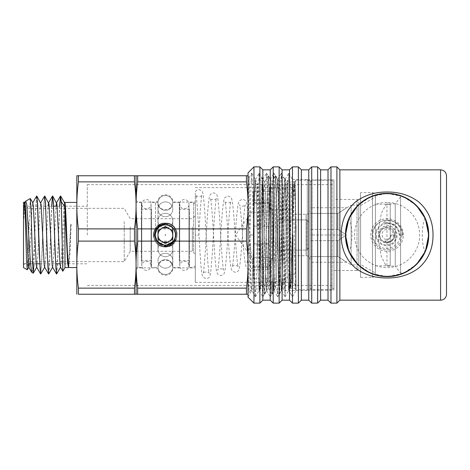 <?xml version="1.0" encoding="UTF-8"?>
<svg xmlns="http://www.w3.org/2000/svg" width="470" height="470" viewBox="0 0 470 470"><rect width="100%" height="100%" fill="white"/><g stroke="black" fill="none" stroke-linecap="round" stroke-linejoin="round"><path stroke-width="0.35" stroke-dasharray="2.35 1.76" d="M296.112 290.542L295.195 274.556L293.368 196.76L292.411 179.458L291.494 195.385L289.667 273.223L288.709 290.542L296.112 290.542L292.463 296.858L288.78 290.507L292.463 296.858M292.463 290.542L307.28 290.542L307.28 179.458L307.28 290.542M288.709 290.542L287.793 274.615L285.96 196.777L285.002 179.458L284.091 195.397L282.259 273.223L281.301 290.542L281.871 286.406L282.329 274.615L284.162 196.777L285.12 179.458L286.03 195.397L287.863 273.223L288.78 290.507M281.301 290.542L280.384 274.615L278.557 196.777L277.6 179.458L276.683 195.403L274.85 273.229L273.898 290.542L274.468 286.406L274.921 274.615L276.754 196.777L277.711 179.458L278.628 195.397L280.461 273.223L281.413 290.542M273.898 290.542L272.982 274.615L271.149 196.777L270.191 179.458L269.275 195.403L267.448 273.229L266.49 290.542L267.06 286.406L267.518 274.621L269.351 196.783L270.303 179.458L271.219 195.385L273.052 273.223L274.01 290.542M266.49 290.542L265.574 274.627L263.746 196.789L262.789 179.458L261.872 195.361L260.039 273.211L259.088 290.542L259.657 286.406L260.116 274.621L261.943 196.783L262.9 179.458L263.817 195.385L265.644 273.223L266.602 290.542M259.088 290.542L258.171 274.621L256.338 196.789L255.422 179.493L254.47 195.373L252.637 273.193L251.72 290.507L250.169 290.542L250.169 245.998C250.721 271.337 251.25 291.006 251.791 290.542L252.707 274.621L254.54 196.783L255.498 179.458L256.409 195.379L258.242 273.217L259.199 290.542M255.404 296.823L251.75 290.507L248.031 296.858L248.959 278.739L250.81 191.261L251.738 173.142L252.66 191.261L254.511 278.739L255.439 296.858L256.367 278.739L258.218 191.261L259.105 173.177L260.069 191.261L261.919 278.739L262.842 296.858L263.77 278.739L265.62 191.261L266.514 173.177L267.471 191.261L269.322 278.739L270.25 296.858L271.178 278.739L273.029 191.261L273.916 173.177L274.88 191.261L276.73 278.739L277.653 296.858L278.581 278.739L280.431 191.261L281.324 173.177L282.282 191.261L284.133 278.739L285.061 296.858L285.989 278.739L287.84 191.261L288.797 173.177L289.69 191.261L291.541 278.739L292.428 296.823M333.935 235L333.935 184.598L333.935 235M87.302 235L87.302 184.598L87.302 235M349.187 252.149C356.795 267.647 369.432 275.808 387.11 276.618C404.782 275.808 417.425 267.647 425.027 252.149C423.1 246.774 422.189 241.057 422.301 235C422.189 228.943 423.1 223.226 425.027 217.851C417.425 202.353 404.782 194.192 387.11 193.382C369.432 194.192 356.795 202.353 349.187 217.851C352.911 229.284 352.911 240.716 349.187 252.149A41.619 41.619 0 0 0 425.027 252.149M416.561 264.404L403.424 273.287L387.11 276.618L370.76 273.276L357.617 264.363M357.682 205.572L370.818 196.701L387.127 193.382L403.436 196.719L416.561 205.596M23.5 235L23.5 263.817L23.5 235M425.027 217.851A41.619 41.619 0 0 0 349.187 217.851M394.512 235C394.97 244.553 379.249 244.553 379.701 235A7.408 7.408 0 0 0 387.11 242.408A7.408 7.408 0 0 0 394.512 235A7.408 7.408 0 0 0 387.11 227.592A7.408 7.408 0 0 0 379.701 235C379.249 225.447 394.97 225.447 394.512 235M403.401 235A16.291 16.291 0 0 0 387.11 218.709A16.291 16.291 0 0 0 370.818 235A16.291 16.291 0 0 0 387.11 251.291A16.291 16.291 0 0 0 403.401 235M307.28 290.096L307.28 179.904L307.28 290.096L333.935 290.096L333.935 179.904L333.935 290.096M253.959 303.132L253.959 166.868M248.031 297.204L248.031 172.796M259.881 303.132L259.881 166.868M262.842 300.166L262.842 169.834M270.25 300.166L270.25 169.834M273.211 303.132L273.211 166.868M279.139 303.132L279.139 166.868M282.1 300.166L282.1 169.834M289.502 300.166L289.502 169.834M292.463 303.132L292.463 166.868M298.391 303.132L298.391 166.868M301.352 300.166L301.352 169.834M308.761 300.166L308.761 169.834M311.722 303.132L311.722 166.868M317.644 303.132L317.644 166.868M320.605 300.166L320.605 169.834M328.013 300.166L328.013 169.834M330.974 303.132L330.974 166.868M336.902 303.132L336.902 166.868M339.863 300.166L339.863 169.834M446.5 294.243L446.5 175.757M248.031 252.132L248.031 175.757L248.031 296.858L248.031 252.132L248.836 184.175L249.112 177.654L251.703 173.177M250.169 245.998L249.112 177.654M250.169 290.542L248.031 294.243L248.031 205.378L248.031 264.622C248.054 271.889 247.525 279.726 246.445 288.134L246.445 294.243L248.031 294.243L248.031 264.622C248.054 257.354 247.525 249.517 246.445 241.11L137.651 241.11C136.57 249.517 136.042 257.354 136.065 264.622L136.065 294.243L246.445 294.243M401.921 235A14.811 14.811 0 0 0 379.701 222.175A14.811 14.811 0 0 0 379.701 247.825A14.811 14.811 0 0 0 401.921 235M375.407 204.192L375.407 265.808L375.407 204.192L390.218 204.192L390.218 265.808L390.218 204.192M390.218 265.709L386.963 265.709L386.963 266.102L386.963 203.898L385.629 205.096L381.352 213.392L378.667 228.279L378.667 241.721L381.352 256.608L385.629 264.904L386.963 265.709M386.963 204.291L390.218 204.291M378.667 241.721L378.667 228.279M385.629 205.096L386.963 203.898L395.252 203.898L400.587 196.789L400.587 273.211L395.252 266.102L395.252 203.898L395.252 266.102L386.963 266.102L385.629 264.904M400.587 273.211L400.587 196.789L402.837 196.789C403.419 196.877 412.766 201.06 418.37 207.981C424.569 214.819 427.917 223.826 428.429 235C427.917 246.174 424.569 255.181 418.37 262.019C412.766 268.94 403.419 273.123 402.837 273.211L400.587 273.211M402.837 273.211C403.419 273.123 412.766 268.94 418.37 262.019C424.569 255.181 427.917 246.174 428.429 235C427.917 223.826 424.569 214.819 418.37 207.981C412.766 201.06 403.419 196.877 402.837 196.789M387.11 276.325A41.325 41.325 0 0 0 428.429 235A41.325 41.325 0 0 0 387.11 193.675A41.325 41.325 0 0 0 345.785 235A41.325 41.325 0 0 0 387.11 276.325M387.11 202.417A32.583 32.583 0 0 0 354.527 235A32.583 32.583 0 0 0 387.11 267.583A32.583 32.583 0 0 0 419.692 235A32.583 32.583 0 0 0 387.11 202.417M375.407 195.367C361.048 199.18 346.026 213.785 345.785 235C346.026 256.215 361.048 270.82 375.407 274.633C361.048 270.82 346.026 256.215 345.785 235C346.026 213.785 361.048 199.18 375.407 195.367L375.407 274.633L375.407 195.367M360.596 192.641L360.596 277.359L360.596 192.641L372.446 192.641A2.961 2.961 0 0 1 375.407 195.602L375.407 274.398L375.407 195.602M360.596 264.475L360.596 205.525L360.596 264.475L375.407 273.023L375.407 196.977L375.407 273.023M310.241 181.978L312.015 180.198L332.161 180.198L333.935 181.978L333.935 288.022L332.161 289.802L332.161 180.198L332.161 289.802L312.015 289.802L312.015 180.198L312.015 289.802L310.241 288.022L310.241 181.978L310.241 288.022M333.935 288.022L333.935 181.978M310.241 262.231L310.241 256.579L337.93 256.579L337.93 240.652L346.461 235L337.93 229.348L346.461 235L337.93 240.652L337.93 256.579L310.241 256.579L310.241 240.652L310.241 262.231L346.461 262.231L337.93 256.579L351.119 264.916L351.119 205.084L337.93 213.421L337.93 229.348L337.93 213.421L346.461 207.769L310.241 207.769L310.241 229.348L310.241 213.421L337.93 213.421L310.241 213.421L310.241 207.769M351.119 205.084L351.119 264.916L358.822 264.916L358.822 205.084L351.119 205.084M358.822 205.084L358.822 264.916M333.935 199.456L333.935 270.544L333.935 199.456L357.041 199.456A1.78 1.78 0 0 1 358.822 201.231L358.822 268.769L358.822 201.231M337.93 229.348L310.241 229.348L337.93 229.348M337.93 240.652L310.241 240.652L337.93 240.652M310.241 235L310.241 229.348L310.241 240.652L310.241 235L346.461 235L310.241 235M310.241 210.119L310.241 259.881L310.241 210.119A4.148 4.148 0 0 1 306.093 214.267L292.463 214.267L292.463 255.733L292.463 214.267M292.463 209.82L292.463 260.18L292.463 209.82L271.731 209.82A2.961 2.961 0 0 1 268.769 206.859L268.769 263.141L268.769 206.859M268.769 281.8L268.769 188.2L268.769 281.8L285.055 281.8L285.055 188.2L285.055 281.8L289.502 274.098L289.502 195.902L289.502 274.098L295.43 274.098L295.43 195.902L295.43 274.098M268.769 188.2L285.055 188.2L289.502 195.902L295.43 195.902M295.43 289.802L295.43 180.198L295.43 289.802L310.241 289.802L310.241 180.198L310.241 289.802M295.43 180.198L310.241 180.198M279.415 294.243L282.182 177.143L282.905 194.304L284.279 274.245L284.961 291.253L285.666 275.291L287.041 197.564L287.734 180.351L288.457 196.483L290.096 281.718L290.096 181.679L290.096 287.893C289.12 284.644 288.304 258.641 287.534 235L286.101 194.598L284.82 178.665L284.127 181.825L279.415 294.243L278.487 276.877L276.66 193.81L275.749 175.786L274.797 192.765L272.964 275.837L272.048 294.214L271.084 276.889L269.251 193.805L268.346 175.786L267.389 192.759L265.562 275.837L264.645 294.214L263.782 280.525L262.959 245.64L261.949 177.542L260.098 289.256L258.424 235C257.93 212.246 257.442 190.479 256.943 183.729L258.077 183.723C258.576 190.444 259.064 212.252 259.563 235L259.881 249.646L259.881 181.091L259.881 285.883M290.096 281.718L290.648 288.28L291.147 284.35L293.439 198.352L294.355 181.72L295.207 193.787L296.024 224.66L296.024 288.322L296.024 235L294.89 197.982L293.985 181.72L293.486 185.65L291.2 271.631L290.096 287.893M264.598 294.243L265.409 277.23L267.242 194.163L268.159 175.786L269.122 193.105L270.955 276.19L271.895 294.243L272.812 277.247L274.644 194.169L275.561 175.786L276.06 180.263L278.358 276.19L279.268 294.214L275.59 287.84L275.244 284.744L272.812 195.479L271.954 182.072L271.125 194.468L268.488 286.841L268.252 287.928L267.982 286.512L267.489 277.435L265.409 195.479L264.545 182.072L263.652 196.513L261.573 278.328L261.15 286.13L260.715 287.575L259.951 273.487L257.513 184.663L258.077 183.723M279.838 288.333L279.838 290.495M248.031 235L248.031 288.909L248.031 235M157.015 241.11C162.596 246.703 168.178 246.703 173.765 241.11M155.453 237.961L155.024 235L155.453 232.039L155.453 202.118L155.453 237.961C156.545 240.57 157.491 242.103 158.29 242.555C159.818 246.145 171.403 245.781 172.484 242.555C173.301 242.079 174.247 240.546 175.322 237.961L175.757 235L175.322 232.039C174.223 229.419 173.277 227.885 172.484 227.445L172.484 242.555M155.453 232.039C156.539 229.436 157.485 227.909 158.29 227.445C159.377 224.219 170.957 223.855 172.484 227.445M173.765 228.89C168.178 223.297 162.596 223.297 157.015 228.89M137.839 235L137.839 267.882L137.839 235M136.065 235L136.065 269.657L136.065 235M262.959 245.64L262.959 251.068A4898.193 2356.01 -99 0 0 259.881 249.646M262.959 251.068L263.705 281.653L264.451 294.214L260.803 287.893M293.057 235L293.057 282.394L293.057 235M293.985 181.72L294.473 183.87L294.966 193.511L296.024 235L296.024 285.355L296.024 224.66M195.309 235L195.309 282.394L195.309 235M246.445 181.867C247.525 190.274 248.054 198.111 248.031 205.378L248.031 175.757L246.445 175.757L246.445 181.867L137.651 181.867C136.57 190.274 136.042 198.111 136.065 205.378C136.042 212.646 136.57 220.483 137.651 228.89L246.445 228.89L246.445 241.11M137.651 228.89L137.651 241.11M249.129 177.654L248.031 175.757L248.031 205.378C248.054 212.646 247.525 220.483 246.445 228.89M136.065 175.757L136.065 205.378C136.083 212.646 135.554 220.483 134.473 228.89L78.408 228.89C77.327 220.483 76.798 212.646 76.822 205.378C76.798 198.111 77.327 190.274 78.408 181.867L78.408 175.757L134.473 175.757L134.473 181.867C135.554 190.274 136.083 198.111 136.065 205.378L136.065 175.757L137.651 175.757L137.651 181.867M137.651 175.757L246.445 175.757M134.473 228.89L134.473 241.11C135.554 249.517 136.083 257.354 136.065 264.622L136.065 205.378L136.065 264.622C136.042 271.889 136.57 279.726 137.651 288.134L137.651 294.243M137.651 288.134L246.445 288.134M256.943 183.729L257.513 184.663M294.214 182.107L293.409 192.565L291.329 274.521L290.466 287.928L289.637 275.532L287 183.159L286.765 182.072L286.565 182.865L286.071 190.791L284.021 271.331L283.063 287.928L282.135 272.424L280.155 193.511L279.662 183.87L279.227 182.425L278.463 196.513L276.519 274.521L275.614 287.893M253.312 212.293L268.769 212.293L268.769 267.583L268.769 202.417L268.769 203.41L253.312 203.41L253.312 191.284L253.312 278.716L253.312 203.41M268.769 226.111L253.312 226.111L268.769 226.111L268.769 243.889L253.312 243.889L268.769 243.889M277.036 214.855L277.036 219.901L306.957 219.901L277.036 219.901L277.036 255.145L277.036 250.099L306.957 250.099L306.957 219.901L306.957 250.099L277.036 250.099L277.036 214.855L273.481 214.855L273.481 255.145L273.481 214.855L268.769 202.417L253.312 202.417M253.312 267.583L268.769 267.583L273.481 255.145L277.036 255.145M253.312 209.82L253.312 260.18L253.312 209.82L235.541 235L253.312 260.18M306.957 219.901L308.731 222.369L308.731 247.631L308.731 222.369L308.731 247.631L306.957 250.099L308.731 247.631L308.731 222.369L306.957 219.901M268.769 200.173L253.312 200.173M268.769 191.284L253.312 191.284M253.312 269.827L268.769 269.827L268.769 278.716L253.312 278.716M268.769 269.827L268.769 257.707L253.312 257.707M253.312 266.59L268.769 266.59L268.769 278.716M163.531 246.703L165.387 246.85C155.823 247.338 149.766 234.689 156.187 227.539A11.85 11.85 0 0 0 154.325 230.758C151.164 238.114 157.397 247.167 165.387 246.85C150.958 247.608 149.613 224.12 164.036 223.226C180.034 220.712 181.567 247.525 165.387 246.85C179.922 247.608 181.109 223.908 166.574 223.209C150.653 220.924 149.325 247.537 165.387 246.85C150.506 247.596 149.854 223.209 164.758 223.168C180.392 221.623 181.085 247.561 165.387 246.85L165.387 246.85C150.012 247.578 150.165 222.239 165.528 223.15C180.733 222.592 180.586 247.584 165.387 246.85L165.387 246.85C149.501 247.549 150.518 221.264 166.304 223.185C181.02 223.567 180.092 247.602 165.387 246.85C181.385 247.543 180.175 221.059 164.312 223.203C149.701 223.773 150.788 247.608 165.387 246.85C157.256 245.822 153.361 241.21 153.708 233.02C155.529 226.188 159.976 222.933 167.038 223.268C181.25 224.496 179.634 247.608 165.387 246.85C180.915 247.567 180.509 221.952 165.017 223.156C149.954 222.886 150.335 247.59 165.387 246.85C151.416 247.614 149.407 225.048 163.302 223.338C170.434 222.751 175.005 225.894 177.025 232.756C177.531 241.075 173.653 245.769 165.387 246.85C180.274 247.596 180.921 223.209 166.016 223.168C150.382 221.629 149.689 247.561 165.387 246.85C150.864 247.608 149.66 223.932 164.183 223.215C180.116 220.9 181.467 247.537 165.387 246.85C179.822 247.608 181.162 224.114 166.738 223.226C150.741 220.712 149.213 247.525 165.387 246.85C150.382 247.59 149.93 222.974 164.947 223.162C180.48 221.863 180.962 247.567 165.387 246.85C179.364 247.614 181.373 225.048 167.473 223.338C160.346 222.751 155.77 225.894 153.755 232.756C153.249 241.075 157.127 245.769 165.387 246.85C149.871 247.567 150.259 221.969 165.746 223.156C180.815 222.868 180.445 247.59 165.387 246.85C173.524 245.822 177.419 241.21 177.072 233.02C175.245 226.188 170.804 222.933 163.736 223.268C149.525 224.501 151.14 247.608 165.387 246.85C149.407 247.543 150.594 221.076 166.451 223.197C181.073 223.755 179.998 247.602 165.387 246.85C181.273 247.549 180.257 221.264 164.476 223.185C149.76 223.567 150.688 247.602 165.387 246.85C180.768 247.578 180.615 222.239 165.246 223.15C150.053 222.592 150.183 247.578 165.387 246.85L167.25 246.703C180.862 245.217 179.299 222.862 165.387 223.691M165.387 235.347A0.347 0.347 0 0 0 165.734 235A0.347 0.347 0 0 0 165.387 234.653A0.347 0.347 0 0 0 165.046 235A0.347 0.347 0 0 0 165.387 235.347M156.187 227.539C163.002 220.013 173.53 223.479 176.05 230.746C179.076 237.773 173.113 246.538 165.387 246.127C156.169 245.428 153.332 237.896 155.171 231.557C157.174 223.855 169.834 221.623 174.064 229.295C170.487 224.86 166.686 223.138 162.673 224.131C158.519 225.23 155.734 227.439 154.325 230.758M165.387 224.93A10.07 10.07 0 0 1 175.463 235A10.07 10.07 0 0 1 165.387 245.07A10.07 10.07 0 0 1 155.317 235A10.07 10.07 0 0 1 165.387 224.93M156.081 228.89L154.36 234.971L156.334 241.11M174.023 241.11L175.839 235.799L174.67 230.341L176.091 235.059L174.64 241.11M161.686 228.584L157.985 230.723L157.985 239.277L165.387 243.554L172.796 239.277L172.796 230.723L165.387 226.446L161.686 228.584M174.67 230.341C178.3 236.886 172.79 245.687 165.387 245.381C161.474 245.24 158.478 243.513 156.398 240.194C152.251 233.719 157.714 224.261 165.387 224.619C178.782 223.984 178.782 246.016 165.387 245.381C157.714 245.739 152.251 236.281 156.398 229.807C159.929 222.986 170.851 222.986 174.382 229.807C176.215 233.267 176.215 236.733 174.382 240.194C170.851 247.014 159.929 247.014 156.398 240.194C154.559 236.733 154.559 233.267 156.398 229.807C159.929 222.986 170.851 222.986 174.382 229.807C178.524 236.281 173.066 245.739 165.387 245.381C157.714 245.739 152.251 236.281 156.398 229.807C158.478 226.487 161.474 224.76 165.387 224.619C173.066 224.261 178.524 233.719 174.382 240.194C170.851 247.014 159.929 247.014 156.398 240.194C154.559 236.733 154.559 233.267 156.398 229.807C159.929 222.986 170.851 222.986 174.382 229.807C178.524 236.281 173.066 245.739 165.387 245.381C157.714 245.739 152.251 236.281 156.398 229.807C159.929 222.986 170.851 222.986 174.382 229.807C176.215 233.267 176.215 236.733 174.382 240.194C170.851 247.014 159.929 247.014 156.398 240.194C152.251 233.719 157.714 224.261 165.387 224.619C173.066 224.261 178.524 233.719 174.382 240.194C170.851 247.014 159.929 247.014 156.398 240.194C154.559 236.733 154.559 233.267 156.398 229.807C159.929 222.986 170.851 222.986 174.382 229.807C178.524 236.281 173.066 245.739 165.387 245.381C161.474 245.24 158.478 243.513 156.398 240.194C152.251 233.719 157.714 224.261 165.387 224.619C173.066 224.261 178.524 233.719 174.382 240.194C172.302 243.513 169.306 245.24 165.387 245.381C157.714 245.739 152.251 236.281 156.398 229.807C159.929 222.986 170.851 222.986 174.382 229.807C178.524 236.281 173.066 245.739 165.387 245.381C161.474 245.24 158.478 243.513 156.398 240.194C152.251 233.719 157.714 224.261 165.387 224.619C178.782 223.984 178.782 246.016 165.387 245.381C151.992 246.016 151.992 223.984 165.387 224.619C173.066 224.261 178.524 233.719 174.382 240.194C170.851 247.014 159.929 247.014 156.398 240.194C154.559 236.733 154.559 233.267 156.398 229.807C159.835 223.244 170.211 222.874 174.064 229.295M402.808 234.941C402.079 229.19 399.876 225.212 396.21 223.003C393.466 219.937 382.815 220.448 383.009 222.586C382.844 222.851 390.834 222.222 393.978 225.212C396.845 227.004 398.607 230.282 399.253 235.059L402.808 234.941L399.253 235.059C399.095 231.669 397.773 228.82 395.282 226.517C391.357 223.309 387.08 222.721 382.451 224.766C377.034 228.073 375.295 232.738 377.234 238.76C380.947 245.064 386.029 246.527 392.474 243.155C396.392 239.876 397.367 235.887 395.399 231.193C391.157 225.488 386.352 224.924 380.982 229.501C377.093 233.819 379.942 241.715 385.841 242.162C391.91 241.733 394.295 238.578 393.002 232.703C391.481 229.947 389.184 228.843 386.105 229.383C382.427 230.87 381.293 233.437 382.703 237.091C384.56 240.963 391.293 239.518 390.781 235.094L394.33 234.941L390.776 235.059C392.297 236.927 386.693 240.969 385.077 240.951C386.052 242.496 388.167 242.52 391.416 241.022C393.449 239.506 394.424 237.479 394.33 234.941C395.205 244.341 380.248 245.675 378.714 236.633C376.511 229.119 386.064 222.645 392.403 226.987C397.855 231.363 398.584 236.439 394.589 242.22C389.383 248.589 378.068 245.745 376.129 237.855C373.374 229.877 381.352 221.253 389.518 222.98C398.954 224.137 403.342 236.827 396.986 243.754C389.906 250.228 382.903 250.134 375.965 243.46C372.316 238.484 371.852 233.226 374.566 227.686C377.886 222.21 382.75 219.678 389.142 220.089C397.373 221.646 401.926 226.593 402.808 234.941M195.309 234.959L195.309 193.152L195.309 235.041L198.857 235.194L195.309 235.041M249.817 234.806L253.365 235.041L249.805 234.918C248.883 247.931 247.996 257.125 247.138 262.483L246.838 263.717C246.703 261.232 253.213 262.383 252.56 263.723L252.249 262.407C251.397 256.967 250.534 247.737 249.652 234.706C248.748 221.159 247.837 211.247 246.915 204.973L246.198 202.094C246.08 200.819 244.835 199.868 242.455 199.245L239.524 200.631L238.454 202.805C237.315 208.269 236.257 218.967 235.294 234.894C234.371 249.364 233.472 259.581 232.609 265.55L232.28 266.995C231.258 265.162 239.124 265.162 238.096 266.995L237.779 265.615C236.915 259.663 236.034 249.364 235.135 234.73C234.207 219.214 233.261 208.122 232.303 201.46L231.639 198.804C231.534 197.57 230.294 196.648 227.921 196.025L224.971 197.471L223.943 199.685C222.809 205.537 221.758 217.263 220.783 234.871C219.837 251.127 218.92 262.46 218.039 268.863L217.733 270.262C216.811 268.317 224.548 268.364 223.62 270.262L223.303 268.805C222.428 262.336 221.535 250.992 220.624 234.759C219.684 217.633 218.738 205.49 217.769 198.334L217.117 195.608C217.034 194.398 215.818 193.464 213.462 192.812L210.466 194.263L209.461 196.437C208.322 202.594 207.252 215.395 206.271 234.841C205.308 252.883 204.38 265.327 203.475 272.165L203.187 273.522C202.27 271.554 210.02 271.525 209.138 273.528L208.874 272.277C207.969 265.521 207.047 253.025 206.113 234.788C205.155 215.783 204.186 202.505 203.199 194.968C202.958 193.041 202.441 191.648 201.642 190.797C197.553 188.206 196.037 190.608 195.309 192.183L195.309 193.152M198.857 235.194C199.785 216.388 200.702 203.422 201.601 196.296L201.9 194.844C202.793 196.83 195.068 196.889 195.92 194.844L196.196 196.19C197.106 203.234 198.046 216.229 199.016 235.176C200.079 253.829 200.996 270.597 202.223 275.185L203.169 277.294L206.195 278.798C208.551 278.152 209.767 277.23 209.843 276.031L210.478 273.411C211.453 266.085 212.417 253.359 213.368 235.229C214.291 217.992 215.195 206.066 216.088 199.456L216.382 198.105C217.287 200.055 209.538 200.061 210.46 198.105L210.754 199.486C211.653 206.107 212.575 217.992 213.527 235.141C214.508 253.671 215.566 265.938 216.705 271.942L217.722 274.133L220.659 275.584C223.08 274.932 224.325 273.987 224.39 272.753L225.071 269.909C226.017 262.93 226.957 251.38 227.88 235.258C228.796 219.631 229.689 208.762 230.57 202.646L230.858 201.366C231.839 203.24 224.043 203.257 225.007 201.371L225.324 202.787C226.199 208.974 227.104 219.749 228.038 235.112C229.008 251.967 230.071 263.2 231.216 268.822L232.268 270.973L235.188 272.365C237.562 271.742 238.807 270.802 238.913 269.551L239.606 266.79C240.546 260.315 241.48 249.811 242.397 235.282C243.296 221.282 244.177 211.471 245.04 205.854L245.328 204.638C245.704 206.066 239.894 207.264 239.559 204.644L239.847 205.842C240.711 211.412 241.615 221.164 242.549 235.094C243.507 250.099 244.553 260.257 245.687 265.556L246.774 267.759L247.772 268.611C249.077 270.403 253.982 267.495 253.365 266.531L253.365 265.562M30.268 198.51L27.354 269.739M24.317 201.947L23.5 218.908L24.252 206.072L24.91 202.893M23.5 218.709L23.847 218.621L23.5 218.709L23.5 267.583M23.5 202.417L23.5 213.727M64.972 202.417L64.972 202.911M64.972 206.183L64.972 267.583M76.822 202.417L76.822 205.437M68.714 267.583L69.924 253.876L71.135 224.261L70.67 224.249L68.45 267.201M56.518 273.951L57.275 267.119L59.555 206.183M59.672 206.183L57.446 266.149L56.706 273.887M48.58 273.951L49.338 267.119L51.618 206.183M51.729 206.183L49.509 266.155L48.768 273.887M40.637 273.951L41.613 262.924L43.563 208.645L44.532 196.108M44.726 196.049L43.751 207.059L41.801 261.332L40.831 273.887M172.796 218.709L172.796 267.583L172.796 218.709M157.985 251.291L157.985 202.417L157.985 251.291M36.783 196.049L35.655 210.554L33.934 263.817M31.784 272.365L32.594 269.522L34.533 243.301M34.533 239.682L35.561 209.99L36.595 196.108M62.874 271.214L64.69 203.116M136.065 218.709L136.065 267.583L136.065 218.709M141.394 251.291L141.394 202.417L141.394 251.291M141.394 222.116L141.394 260.774L141.394 222.116M151.469 247.884L151.469 209.226L151.469 247.884M151.469 218.709L151.469 267.583L151.469 218.709M179.311 251.291L179.311 202.417L179.311 251.291M179.311 222.116L179.311 260.774L179.311 222.116M189.381 247.884L189.381 209.226L189.381 247.884M189.381 218.709L189.381 267.583L189.381 218.709M193.528 251.291L193.528 202.417L193.528 251.291M195.309 250.404L195.309 204.192L195.309 250.404M192.347 226.851L192.347 251.291L192.347 226.851M195.309 225.371L195.309 254.252L195.309 225.371M130.202 226.851L130.202 251.291L130.202 226.851M124.215 221.67L124.215 261.661L124.215 221.67M28.629 221.67L28.629 261.661L28.629 221.67M23.5 220.189L23.5 264.622L23.5 220.189M23.847 218.609L24.84 206.154M25.133 203.763L25.703 201.213M136.065 294.243L136.065 264.622C136.083 271.889 135.554 279.726 134.473 288.134L134.473 294.243L78.408 294.243L78.408 288.134C77.327 279.726 76.798 271.889 76.822 264.622L76.822 294.243M134.473 288.134L78.408 288.134M78.408 228.89L78.408 241.11L134.473 241.11M78.408 181.867L134.473 181.867M76.822 175.757L76.822 264.622C76.798 257.354 77.327 249.517 78.408 241.11M71.135 224.261L70.67 224.249M29.381 263.817L31.766 212.223L32.359 204.468L32.847 202.893M36.642 267.107L37.154 265.427L37.723 257.736L39.874 209.42L40.784 202.893M44.579 267.107L45.097 265.427L45.66 257.736L48.063 206.183M52.517 267.107L53.034 265.427L53.515 259.187L56 206.183M60.454 267.107L61.37 260.533L63.521 212.223L64.114 204.468L64.602 202.893M68.397 267.107L68.908 265.427L69.478 257.736L70.9 224.39M440.578 300.166L440.578 169.834M360.596 277.359L372.446 277.359L372.446 192.641L372.446 277.359C374.243 277.183 375.23 276.196 375.407 274.398M333.935 270.544L357.041 270.544L357.041 199.456L357.041 270.544L358.822 268.769M306.093 214.267L306.093 255.733L306.093 214.267M292.463 260.18L271.731 260.18L271.731 209.82L271.731 260.18C269.933 260.357 268.946 261.344 268.769 263.141M158.29 227.445L158.29 242.555M175.322 232.039L175.322 237.961M292.411 179.458L307.28 179.458M87.302 285.402L333.935 285.402M87.302 184.598L333.935 184.598M23.5 263.817L28.212 263.817M30.527 263.817L36.155 263.817M39.709 263.817L55.701 263.817M59.972 263.817L67.645 263.817M68.109 263.817L87.302 263.817M23.5 206.183L53.592 206.183M57.164 206.183L65.101 206.183M65.365 206.183L87.302 206.183M307.28 179.904L333.935 179.904M255.457 179.493L259.105 173.177M259.158 290.507L262.806 296.823M262.859 179.493L266.514 173.177M266.566 290.507L270.215 296.823M270.268 179.493L273.916 173.177M273.969 290.507L277.617 296.823M277.67 179.493L281.324 173.177M281.377 290.507L285.026 296.823M285.079 179.493L288.727 173.177M248.072 296.823L251.72 290.507M251.773 173.177L255.422 179.493M255.474 296.823L259.123 290.507M259.176 173.177L262.83 179.493M262.883 296.823L266.531 290.507M266.584 173.177L270.232 179.493M270.285 296.823L273.934 290.507M273.987 173.177L277.641 179.493M277.694 296.823L281.342 290.507M281.395 173.177L285.043 179.493M285.096 296.823L288.745 290.507M288.797 173.177L292.452 179.493M375.407 265.808L390.218 265.808M360.596 205.525L375.407 196.977M310.241 259.881C309.683 257.072 308.302 255.692 306.093 255.733L292.463 255.733M296.024 181.679L294.396 181.679M296.024 288.322L290.689 288.322M293.944 181.679L290.096 181.679L287.769 180.333M290.249 288.322L284.99 291.271M264.592 182.107L261.949 177.542L259.881 181.091L248.031 181.091M260.885 287.893L260.098 289.256L259.881 288.909L248.031 288.909M136.065 200.343L137.839 202.118L155.453 202.118C156.863 202.041 157.808 201.336 158.29 200.003C159.923 193.1 170.851 193.1 172.484 200.003C172.966 201.336 173.912 202.041 175.322 202.118L195.309 202.118M136.065 269.657L137.839 267.882L155.453 267.882C156.863 267.959 157.808 268.664 158.29 269.997C159.923 276.901 170.851 276.901 172.484 269.997C172.966 268.664 173.912 267.959 175.322 267.882L195.309 267.882M284.761 178.6L282.212 177.131M195.309 282.394L293.057 282.394L296.024 285.355M195.309 187.606L293.057 187.606L296.024 184.645M290.284 288.28L290.507 287.893M284.82 178.665L286.806 182.107M279.45 294.214L283.105 287.893M275.749 175.792L279.403 182.107M272.048 294.208L275.696 287.893M268.346 175.792L271.995 182.107M264.639 294.208L268.294 287.893M294.126 182.107L294.355 181.72M290.425 287.893L290.648 288.28M286.724 182.107L287.734 180.351M283.022 287.893L284.961 291.253M279.315 182.107L282.182 177.143M271.913 182.107L275.561 175.786M268.211 287.893L271.86 294.214M264.504 182.107L268.159 175.786M165.387 227.592A7.408 7.408 0 0 0 157.985 235A7.408 7.408 0 0 0 165.387 242.408A7.408 7.408 0 0 0 172.796 235A7.408 7.408 0 0 0 165.387 227.592A7.408 7.408 0 0 0 157.985 235A7.408 7.408 0 0 0 165.387 242.408A7.408 7.408 0 0 0 172.796 235A7.408 7.408 0 0 0 165.387 227.592M165.387 213.327A7.408 7.408 0 0 0 158.978 224.437A7.408 7.408 0 0 0 171.803 224.437A7.408 7.408 0 0 0 165.387 213.327A7.408 7.408 0 0 0 158.978 224.437A7.408 7.408 0 0 0 171.803 224.437A7.408 7.408 0 0 0 165.387 213.327M165.387 201.888A7.408 7.408 0 0 0 158.978 212.998A7.408 7.408 0 0 0 171.803 212.998A7.408 7.408 0 0 0 165.387 201.888A7.408 7.408 0 0 0 158.978 212.998A7.408 7.408 0 0 0 171.803 212.998A7.408 7.408 0 0 0 165.387 201.888M165.387 195.538A7.408 7.408 0 0 0 158.978 206.647A7.408 7.408 0 0 0 171.803 206.647A7.408 7.408 0 0 0 165.387 195.538A7.408 7.408 0 0 0 158.978 206.647A7.408 7.408 0 0 0 171.803 206.647A7.408 7.408 0 0 0 165.387 195.538M165.387 256.673A7.408 7.408 0 0 0 171.803 245.563A7.408 7.408 0 0 0 158.978 245.563A7.408 7.408 0 0 0 165.387 256.673A7.408 7.408 0 0 0 171.803 245.563A7.408 7.408 0 0 0 158.978 245.563A7.408 7.408 0 0 0 165.387 256.673M165.387 268.112A7.408 7.408 0 0 0 171.803 257.002A7.408 7.408 0 0 0 158.978 257.002A7.408 7.408 0 0 0 165.387 268.112A7.408 7.408 0 0 0 171.803 257.002A7.408 7.408 0 0 0 158.978 257.002A7.408 7.408 0 0 0 165.387 268.112M165.387 274.462A7.408 7.408 0 0 0 171.803 263.353A7.408 7.408 0 0 0 158.978 263.353A7.408 7.408 0 0 0 165.387 274.462A7.408 7.408 0 0 0 171.803 263.353A7.408 7.408 0 0 0 158.978 263.353A7.408 7.408 0 0 0 165.387 274.462M179.699 250.404L179.699 265.808C179.434 266.543 180.298 270.185 184.575 270.45C185.356 270.626 188.611 269.727 188.999 265.808L188.999 204.192C188.535 200.96 186.737 199.433 183.6 199.603C181.179 200.185 179.881 201.712 179.699 204.192L179.699 250.404M188.999 250.404L188.999 265.808C188.723 262.983 187.172 261.432 184.346 261.156C181.52 261.432 179.969 262.983 179.699 265.808L179.699 204.192C180.515 207.505 182.066 209.056 184.346 208.845C187.747 207.905 189.298 206.354 188.999 204.192L188.999 250.404M172.796 251.291L172.796 267.583C172.402 262.395 168.595 260.545 167.138 260.386L163.789 260.351C160.17 261.408 158.231 263.817 157.985 267.583L151.469 267.583M179.311 202.417L172.796 202.417L172.754 203.199C172.361 205.983 170.898 207.987 168.36 209.203L164.259 209.738C160.376 208.833 158.278 206.395 157.985 202.417L151.469 202.417M141.394 202.417L136.065 202.417M141.394 267.583L136.065 267.583M151.469 209.226L141.394 209.226M151.469 260.774L141.394 260.774M179.311 267.583L172.796 267.583M189.381 209.226L179.311 209.226M189.381 260.774L179.311 260.774M195.309 204.192L193.528 202.417L189.381 202.417M195.309 265.808L193.528 267.583L189.381 267.583M23.5 264.622L28.629 261.661L124.215 261.661L130.202 251.291L192.347 251.291L195.309 254.252M23.5 205.378L28.629 208.339L124.215 208.339L130.202 218.709L192.347 218.709L195.309 215.748M68.573 267.107L68.338 267.506M141.781 250.404L141.781 265.808L142.715 268.605C145.477 271.196 148.068 271.031 150.476 268.106L151.082 265.808L151.082 204.192C150.805 207.017 149.254 208.568 146.429 208.845C145.541 209.079 142.163 208.169 141.781 204.192L141.781 250.404M151.082 250.404L151.082 265.808C150.805 262.983 149.254 261.432 146.429 261.156C143.608 261.432 142.058 262.983 141.781 265.808L141.781 204.192C142.246 200.831 144.178 199.327 147.568 199.685C149.766 200.385 150.941 201.888 151.082 204.192L151.082 250.404"/><path stroke-width="0.7" d="M357.617 264.363L348.828 251.338L345.491 235.065M345.491 234.924L348.852 218.615L357.682 205.572M416.561 205.596L425.385 218.667L428.728 235L425.385 251.333L416.561 264.404M345.491 235C345.262 212.399 364.321 193.205 387.11 193.382C409.893 193.205 428.951 212.399 428.728 235C428.951 257.601 409.893 276.795 387.11 276.618C364.321 276.795 345.262 257.601 345.491 235M253.959 166.868L253.959 303.132L248.031 297.204L248.031 172.796L253.959 166.868L259.881 166.868L259.881 303.132L253.959 303.132M259.881 166.868L262.842 169.834L262.842 300.166L259.881 303.132M262.842 169.834L270.25 169.834L270.25 300.166L262.842 300.166M270.25 169.834L273.211 166.868L273.211 303.132L270.25 300.166M273.211 166.868L279.139 166.868L279.139 303.132L273.211 303.132M279.139 166.868L282.1 169.834L282.1 300.166L279.139 303.132M282.1 169.834L289.502 169.834L289.502 300.166L282.1 300.166M289.502 169.834L292.463 166.868L292.463 303.132L289.502 300.166M292.463 166.868L298.391 166.868L298.391 303.132L292.463 303.132M298.391 166.868L301.352 169.834L301.352 300.166L298.391 303.132M301.352 169.834L308.761 169.834L308.761 300.166L301.352 300.166M308.761 169.834L311.722 166.868L311.722 303.132L308.761 300.166M311.722 166.868L317.644 166.868L317.644 303.132L311.722 303.132M317.644 166.868L320.605 169.834L320.605 300.166L317.644 303.132M320.605 169.834L328.013 169.834L328.013 300.166L320.605 300.166M328.013 169.834L330.974 166.868L330.974 303.132L328.013 300.166M330.974 166.868L336.902 166.868L336.902 303.132L330.974 303.132M336.902 166.868L339.863 169.834L339.863 300.166L336.902 303.132M339.863 169.834L440.578 169.834C444.173 170.181 446.147 172.155 446.5 175.757L446.5 294.243A5.922 5.922 0 0 1 440.578 300.166L339.863 300.166M387.11 192.018C375.072 191.936 364.585 195.197 355.649 201.818C346.014 210.184 341.191 221.247 341.197 235C341.191 248.753 346.014 259.816 355.649 268.182C364.585 274.803 375.072 278.064 387.11 277.982C399.147 278.064 409.634 274.803 418.564 268.182C428.205 259.816 433.023 248.753 433.023 235C433.023 221.247 428.205 210.184 418.564 201.818C409.634 195.197 399.147 191.936 387.11 192.018M387.11 276.325C409.611 276.46 428.481 257.824 428.429 235C428.481 212.176 409.611 193.54 387.11 193.675C364.603 193.54 345.732 212.176 345.785 235C345.732 257.824 364.603 276.46 387.11 276.325M137.651 228.89L157.015 228.89L155.024 235L157.015 241.11L137.651 241.11L137.651 228.89C136.57 220.483 136.042 212.646 136.065 205.378L136.065 175.757L134.473 175.757L248.031 175.757M246.445 228.89L173.765 228.89C176.415 232.961 176.415 237.039 173.765 241.11L246.445 241.11L246.445 228.89C247.525 220.483 248.054 212.646 248.031 205.378C248.054 198.111 247.525 190.274 246.445 181.867L246.445 175.757M248.031 294.243L246.445 294.243L246.445 288.134L137.651 288.134C136.57 279.726 136.042 271.889 136.065 264.622L136.065 205.378C136.042 198.111 136.57 190.274 137.651 181.867L137.651 175.757M137.651 288.134L137.651 294.243L134.473 294.243L136.065 294.243L136.065 264.622C136.042 257.354 136.57 249.517 137.651 241.11M246.445 288.134C247.525 279.726 248.054 271.889 248.031 264.622C248.054 257.354 247.525 249.517 246.445 241.11M137.651 181.867L246.445 181.867M137.651 294.243L246.445 294.243M167.25 246.703A11.85 11.85 0 0 1 163.531 246.703L169.923 245.546L174.64 241.11M161.686 241.416A7.408 7.408 0 0 0 172.796 235A7.408 7.408 0 0 0 161.686 228.584A7.408 7.408 0 0 0 161.686 241.416M165.387 223.691L159.718 225.324L156.081 228.89M156.334 241.11L165.229 245.751L174.023 241.11M165.387 245.07A10.07 10.07 0 0 0 175.463 235A10.07 10.07 0 0 0 165.387 224.93A10.07 10.07 0 0 0 155.317 235A10.07 10.07 0 0 0 165.387 245.07M165.387 226.446L157.985 230.723L157.985 239.277L165.387 243.554L172.796 239.277L172.796 230.723L165.387 226.446M29.381 263.817L28.964 266.895L27.289 269.774L26.584 260.151L25.127 213.01L24.381 201.983L23.5 202.417L23.5 267.583L27.289 269.774M76.822 267.583L68.626 267.512L67.392 251.291C66.587 232.897 65.776 205.86 64.972 202.911L64.972 206.183M68.256 267.583L64.972 267.583L64.972 207.123A1755.039 453.35 -116.3 0 1 61.294 201.701L60.483 196.049L61.294 203.774L61.294 201.701M76.822 205.437L76.822 202.417L64.972 202.417M68.45 267.201L67.598 263.212L64.972 207.123M55.196 254.476L56.635 273.951L55.977 268.74L55.313 254.476L53.38 202.135L52.552 196.049L53.21 201.278L53.88 215.542L55.196 254.476M59.555 206.183L60.483 196.049M60.542 196.09L59.672 206.183M60.63 267.107L56.635 273.951M47.258 254.476L48.698 273.951L48.04 268.734L47.376 254.476L45.443 202.135L44.609 196.049L45.273 201.272L45.937 215.536L47.258 254.476M51.618 206.183L52.546 196.049M52.605 196.09L51.729 206.183M52.693 267.107L48.692 273.951M32.671 202.893L36.672 196.049L37.336 201.272L39.321 254.476L40.637 273.951M40.608 202.893L44.609 196.049M44.756 267.107L40.755 273.951L40.103 268.728L37.506 202.135L36.672 196.049M61.294 203.774L62.833 271.214L64.972 267.583M64.69 203.116L64.86 202.223M24.84 206.154L25.133 203.763M24.734 202.893L25.827 201.072L26.767 204.603L30.503 263.517L31.672 272.236L33.247 273.211L32.53 262.571L31.073 210.572L30.327 198.54L25.827 201.072M33.934 263.817L33.247 273.211M134.473 241.11L78.408 241.11C77.327 249.517 76.798 257.354 76.822 264.622C76.798 271.889 77.327 279.726 78.408 288.134L78.408 294.243L134.473 294.243L134.473 288.134C135.554 279.726 136.083 271.889 136.065 264.622C136.083 257.354 135.554 249.517 134.473 241.11L134.473 228.89C135.554 220.483 136.083 212.646 136.065 205.378C136.083 198.111 135.554 190.274 134.473 181.867L134.473 175.757L76.822 175.757L78.408 175.757L78.408 181.867C77.327 190.274 76.798 198.111 76.822 205.378L76.822 175.757M136.065 294.243L136.065 175.757M134.473 181.867L78.408 181.867M78.408 241.11L78.408 228.89L134.473 228.89M78.408 288.134L134.473 288.134M76.822 294.243L76.822 205.378C76.798 212.646 77.327 220.483 78.408 228.89M24.381 201.983L25.163 203.945L25.644 209.467L28.306 264.792L28.699 267.107L31.672 272.236M30.327 198.54L32.847 202.893L33.352 206.213L36.325 265.532L36.642 267.107L40.567 273.892M36.86 196.113L41.043 203.945L44.186 264.792L44.579 267.107L48.504 273.892M48.063 206.183L48.545 202.893L52.475 196.108M44.797 196.113L48.98 203.945L52.123 264.792L52.517 267.107L56.441 273.892M56 206.183L56.488 202.893L60.413 196.108M52.734 196.113L56.917 203.945L59.978 263.929L60.454 267.107L62.833 271.214M60.677 196.113L64.602 202.893L64.942 204.573L67.574 259.228L68.626 267.512M440.578 169.834L440.578 300.166M28.212 263.817L30.527 263.817M36.155 263.817L39.709 263.817M55.701 263.817L59.972 263.817M67.645 263.817L68.109 263.817M53.592 206.183L57.164 206.183M64.425 202.893L64.813 202.218M33.3 273.176L36.819 267.107M68.573 267.107L68.338 267.506"/></g></svg>

